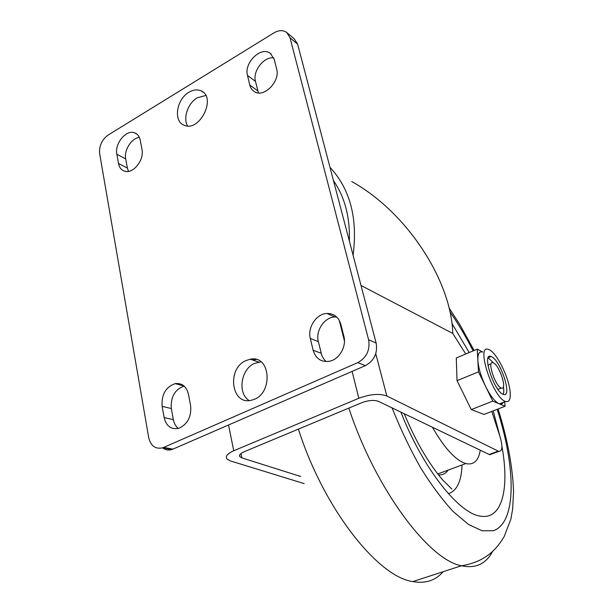 <?xml version="1.0" encoding="UTF-8"?>
<svg xmlns="http://www.w3.org/2000/svg" width="613" height="613" viewBox="0 0 613 613"><rect width="100%" height="100%" fill="white"/><g stroke="black" fill="none" stroke-linecap="round" stroke-linejoin="round"><path stroke-width="0.92" d="M492.201 453.819L489.197 454.478L378.39 401.323C374.007 399.791 368.459 400.251 361.754 402.703L244.035 451.804C240.127 453.559 238.771 455.229 239.967 456.815L241.92 457.903L241.016 453.474M304.148 483.596L230.457 460.938L227.071 459.083C225.071 456.455 227.293 453.681 233.745 450.77L358.835 398.258C370.175 394.105 379.508 393.347 386.826 395.983L498.767 451.383C502.453 451.444 502.852 446.494 499.986 436.548L491.779 411.438M329.978 167.326C350.176 189.118 357.877 218.427 353.08 255.253M333.487 180.674C344.843 197.187 350.138 217.331 349.364 241.116M256.234 359.494L252.671 360.03M361.019 285.474L452.754 333.434L465.742 353.992M504.721 401.791L505.081 406.266L484.04 414.449L471.29 409.584L457.03 380.65L456.287 357.961L477.243 349.165L482.753 352.008M448.432 493.718C456.976 490.737 461.505 481.151 462.018 464.968M448.203 470.087C445.774 473.504 442.54 475.121 438.494 474.914M432.456 427.261C444.479 448.256 455.597 460.355 465.796 463.566L465.88 463.589C473.68 465.259 478.485 460.8 480.285 450.21M490.124 364.03L487.979 365.524M497.595 388.91L498.3 389.247L500.177 388.504M493.519 362.95L493.151 362.789C486.638 359.885 495.227 386.451 501.357 388.029C507.656 390.688 499.748 365.57 493.519 362.95M488.163 357.816L493.68 363.042M503.434 386.726C503.963 390.174 503.878 392.703 503.181 394.312M491.641 356.774C500.982 360.819 512.782 398.274 503.357 394.381C494.139 392.014 481.282 352.077 491.044 356.513L491.641 356.774M510.177 392.374C509.242 377.685 496.185 351.571 488.668 349.54C475.282 343.334 492.898 398.22 505.556 401.469C509.127 402.404 510.667 399.377 510.177 392.374M482.669 352.046C479.243 351.08 477.642 353.862 477.864 360.383C478.454 368.084 481.052 376.796 485.665 386.527C490.431 395.975 494.883 401.707 499.02 403.722L499.411 403.867C501.15 404.434 502.445 403.929 503.296 402.35M505.081 406.266L492.798 401.117L478.492 371.869L477.243 349.165M471.29 409.584L492.798 401.117M457.03 380.65L478.492 371.869M300.753 476.508L241.92 457.903M452.754 333.434C451.658 282.309 408.266 213.017 351.762 181.548M171.908 449.513L162.614 447.819C165.357 449.996 168.46 450.563 171.908 449.513L172.927 449.122L163.64 447.429L162.614 447.819C155.418 449.367 150.79 445.98 148.721 437.674L99.643 153.664C99.007 145.932 101.85 139.718 108.187 135.021L273.957 32.872C278.861 30.045 283.129 29.93 286.769 32.527L290.003 37.738L297.627 44.174L294.401 39.002L287.168 32.872M163.64 447.429L357.754 362.643L365.417 365.616C374.206 360.705 377.777 353.18 376.144 343.042L297.627 44.174M376.144 343.042L368.612 339.763C370.244 350.031 366.628 357.655 357.754 362.643M368.612 339.763L290.003 37.738M188.467 394.289L190.62 405.607C191.57 416.748 187.609 424.311 178.735 428.318C171.165 429.751 166.299 426.173 164.138 417.583L162.123 406.365C161.357 394.634 165.702 387.056 175.172 383.615C182.015 382.857 186.452 386.412 188.467 394.289M118.508 163.502L116.845 154.238C114.47 143.641 126.14 129.374 134.523 132.791C137.511 133.887 139.404 136.347 140.208 140.147L141.978 149.472C144.415 159.878 133.243 174.008 124.86 171.272C121.466 170.276 119.351 167.686 118.508 163.502L127.381 168.092L128.469 171.387M276.655 68.978C280.432 81.291 264.019 98.042 254.548 91.758C252.135 90.349 250.548 88.111 249.782 85.038L247.491 75.445C243.767 62.855 261.015 45.944 270.295 53.3L274.226 59.315L276.655 68.978M340.889 324.423L343.878 336.315C346.736 346.46 339.242 359.456 329.533 361.256C321.22 362.383 315.749 358.705 313.12 350.222L310.301 338.445C307.32 327.457 316.507 313.649 327.02 313.45C334.016 313.458 338.637 317.12 340.889 324.423M246.119 360.521L250.257 359.226C271.26 354.475 273.406 395.094 252.127 400.005C231.507 406.634 226.074 368.628 246.119 360.521M188.881 92.295C193.333 89.667 197.44 89.214 201.21 90.931C216.879 97.536 199.516 132.446 184.207 125.244C173.127 121.589 176.368 99.298 188.881 92.295M172.927 449.122L365.417 365.616M184.122 386.083C174.797 389.523 170.529 397.009 171.326 408.534L173.349 419.621C174.084 423.414 175.724 426.357 178.268 428.441M139.35 137.389C131.443 138.186 123.834 150.239 125.703 158.913L127.381 168.092M273.789 57.913C263.965 56.327 252.495 71.077 255.46 81.337L258.456 92.931M336.69 316.99L334.867 316.967C324.438 317.143 315.35 330.775 318.331 341.633L321.794 355.379L323.817 359.118L326.17 361.593M261 361.869L254.671 363.333C240.963 368.888 237.208 393.24 249.062 400.534M205.761 95.49L197.24 97.804C187.907 103.145 182.758 118.156 187.616 125.949M339.25 320.293L344.445 340.997M352.084 371.401L358.835 398.258M233.745 450.77L228.534 425.001M386.826 395.983L375.769 353.716M400.871 412.112C423.223 469.167 459.398 514.123 480.784 516.192C502.645 519.763 509.518 487.672 501.894 446.164M500.016 436.648L493.189 410.894M469.198 352.544L451.873 323.304M449.881 311.749C458.11 323.526 465.857 336.575 473.129 350.897M497.166 409.338C515.732 466.623 517.081 522.452 493.411 530.728L482.056 530.774L468.409 524.391L453.061 511.434C442.211 499.641 431.36 485.029 420.526 467.604C409.997 448.915 400.511 429.008 392.067 407.883M348.835 408.089C375.485 489.189 428.908 560.06 461.451 565.761C475.65 568.78 486.063 563.937 492.706 551.217M443.138 571.714C435.575 580.542 425.46 583.829 412.81 581.584C377.93 576.956 323.603 508.583 298.408 429.123M489.197 454.478L498.185 451.145M310.301 338.445L318.331 341.633M313.12 350.222L321.143 353.272M247.491 75.445L255.46 81.337M249.782 85.038L257.759 90.847M116.845 154.238L125.703 158.913M164.138 417.583L173.349 419.621M162.123 406.365L171.326 408.534M239.622 455.13L239.967 456.815M404.182 413.698C411.53 430.916 416.495 440.463 421.752 449.796C429.092 462.348 436.157 472.508 442.946 480.263L451.934 489.067M437.743 473.956L465.796 463.566M412.81 581.584L461.451 565.761C487.833 561.585 498.147 546.321 504.078 536.819L510.844 519.219L512.66 508.982L513.556 491.557C512.621 466.47 507.464 438.946 498.085 408.986M474.094 350.49L459.919 324.714L448.969 307.78M501.357 388.029L498.3 389.247M491.044 356.513L488.224 357.678M505.556 401.469L499.411 403.867M498.767 451.383L489.787 454.708M203.332 92.364L201.21 90.931M258.778 362.061L250.257 359.226M327.02 313.45L334.867 316.967M270.295 53.3L271.168 53.998M134.523 132.791L136.967 134.17M175.172 383.615L184.03 385.998"/></g></svg>
